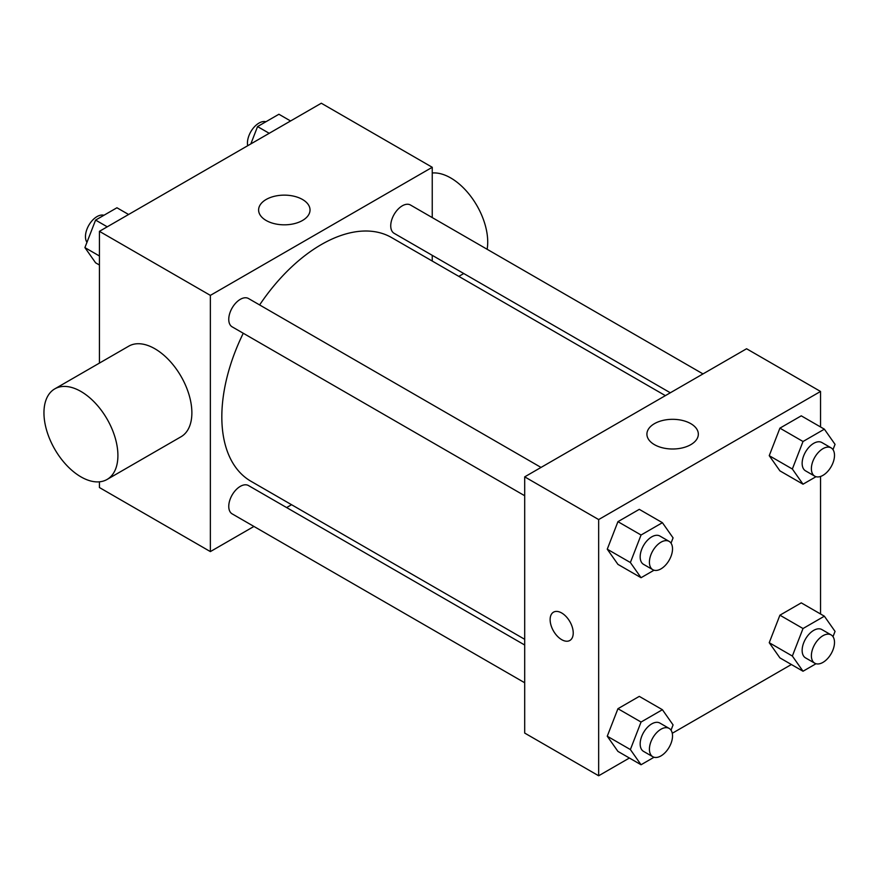 <?xml version="1.0" encoding="UTF-8"?>
<svg xmlns="http://www.w3.org/2000/svg" width="879" height="879" viewBox="0 0 879 879"><rect width="100%" height="100%" fill="white"/><g stroke="black" fill="none" stroke-linecap="round" stroke-linejoin="round"><path stroke-width="1.32" d="M253.932 526.444L210.367 551.594L99.426 487.537L99.426 481.813M99.426 363.093L99.426 231.331L321.307 103.228L432.248 167.285L432.248 217.585M291.564 504.711L286.62 507.568M243.263 333.251A140.684 81.22 120 0 0 221.827 416.866A140.684 81.22 120 0 0 250.965 481.274L524.697 639.308M665.381 395.638L391.649 237.605A140.684 81.22 120 0 0 259.613 304.947M432.248 255.328L432.248 261.041M210.367 551.594L210.367 295.377L432.248 167.285M703.013 373.916L410.46 205.005A16.338 9.438 120 0 0 397.868 209.389A16.338 9.438 120 0 0 390.737 225.837A16.338 9.438 120 0 0 394.122 233.32L670.325 392.781M524.697 645.021L248.493 485.56A16.338 9.438 120 0 0 235.891 489.933A16.338 9.438 120 0 0 228.76 506.381A16.338 9.438 120 0 0 232.144 513.863L524.697 682.763M524.697 495.734L232.144 326.834A16.338 9.438 -60 0 1 232.144 307.958A16.338 9.438 -60 0 1 248.493 298.519L541.035 467.43M210.367 295.377L99.426 231.331M266.139 220.475A25.711 14.844 180 0 1 258.613 209.982A25.711 14.844 180 0 1 284.324 195.138A25.711 14.844 180 0 1 310.034 209.982A25.711 14.844 180 0 1 294.157 223.695A25.711 14.844 180 0 1 266.139 220.475M54.784 388.87L128.741 346.172A52.3 30.194 60 0 1 169.043 360.181A52.3 30.194 60 0 1 191.875 412.811A52.3 30.194 60 0 1 181.041 436.753L107.084 479.451A52.3 30.194 60 0 1 54.784 449.257A52.3 30.194 60 0 1 54.784 388.87A52.3 30.194 60 0 1 95.086 402.879A52.3 30.194 60 0 1 117.907 455.509A52.3 30.194 60 0 1 107.084 479.451M487.131 249.273A52.3 30.194 -120 0 0 472.012 198.017A52.3 30.194 -120 0 0 432.248 172.998M629.397 758.028L598.654 775.772L524.697 733.075L524.697 476.857L746.579 348.754L820.536 391.463L820.536 426.963M791.375 664.513L672.27 733.273M779.915 470.858L769.235 455.674L779.915 428.15L801.263 415.833L779.915 428.15L769.235 455.674L779.915 470.858L803.021 484.197L792.353 469.012L803.021 441.5L824.37 429.172L835.05 444.356L832.995 449.641M617.937 751.402L607.257 736.217L617.937 708.705L639.286 696.377L617.937 708.705L607.257 736.217L617.937 751.402L641.055 764.752L630.375 749.556L641.055 722.044L662.403 709.716L673.072 724.911L671.029 730.185M820.536 476.462L820.536 613.992M598.654 775.772L598.654 519.566L820.536 391.463M779.915 657.888L769.235 642.703L779.915 615.19L801.263 602.862L779.915 615.19L769.235 642.703L779.915 657.888L803.021 671.237L792.353 656.042L803.021 628.529L824.37 616.201L835.05 631.397L832.995 636.671M617.937 564.373L607.257 549.188L617.937 521.665L639.286 509.348L617.937 521.665L607.257 549.188L617.937 564.373L641.055 577.712L630.375 562.527L641.055 535.014L662.403 522.686L673.072 537.871L671.029 543.156M598.654 519.566L524.697 476.857M654.437 444.653A25.711 14.844 180 0 1 646.911 434.16A25.711 14.844 180 0 1 672.622 419.316A25.711 14.844 180 0 1 698.333 434.16A25.711 14.844 180 0 1 682.456 447.872A25.711 14.844 180 0 1 654.437 444.653M573.229 632.99A16.338 9.438 60 0 1 569.845 640.472A16.338 9.438 60 0 1 553.506 631.034A16.338 9.438 60 0 1 553.506 612.169A16.338 9.438 60 0 1 566.098 616.542A16.338 9.438 60 0 1 573.229 632.99M569.856 640.472A16.338 9.438 60 0 1 553.517 631.034A16.338 9.438 60 0 1 553.506 612.158M654.031 570.218L641.055 577.712M669.139 541.387L659.898 536.047A16.338 9.438 120 0 0 647.307 540.431A16.338 9.438 120 0 0 640.165 556.868A16.338 9.438 120 0 0 643.549 564.351L652.8 569.691A16.338 9.438 120 0 0 669.139 560.253A16.338 9.438 120 0 0 669.139 541.387A16.338 9.438 120 0 0 656.547 545.76A16.338 9.438 120 0 0 649.416 562.208A16.338 9.438 120 0 0 652.8 569.691M630.375 562.527L607.257 549.188M641.055 535.014L617.937 521.665M662.403 522.686L639.286 509.348M816.009 476.704L803.021 484.197M831.116 447.872L821.876 442.533A16.338 9.438 120 0 0 809.273 446.906A16.338 9.438 120 0 0 802.142 463.354A16.338 9.438 120 0 0 805.527 470.836L814.778 476.176A16.338 9.438 120 0 0 831.116 466.738A16.338 9.438 120 0 0 831.116 447.872A16.338 9.438 120 0 0 818.525 452.245A16.338 9.438 120 0 0 811.383 468.694A16.338 9.438 120 0 0 814.778 476.176M792.353 469.012L769.235 455.674M803.021 441.5L779.915 428.15M824.37 429.172L801.263 415.833M654.031 757.248L641.055 764.752M669.139 728.416L659.898 723.076A16.338 9.438 120 0 0 647.307 727.46A16.338 9.438 120 0 0 640.165 743.909A16.338 9.438 120 0 0 643.549 751.391L652.8 756.72A16.338 9.438 120 0 0 669.139 747.293A16.338 9.438 120 0 0 669.139 728.416A16.338 9.438 120 0 0 656.547 732.8A16.338 9.438 120 0 0 649.416 749.249A16.338 9.438 120 0 0 652.8 756.72M630.375 749.556L607.257 736.217M641.055 722.044L617.937 708.705M662.403 709.716L639.286 696.377M816.009 663.733L803.021 671.237M831.116 634.902L821.876 629.562A16.338 9.438 120 0 0 809.273 633.946A16.338 9.438 120 0 0 802.142 650.394A16.338 9.438 120 0 0 805.527 657.877L814.778 663.205A16.338 9.438 120 0 0 831.116 653.778A16.338 9.438 120 0 0 831.116 634.902A16.338 9.438 120 0 0 818.525 639.286A16.338 9.438 120 0 0 811.383 655.734A16.338 9.438 120 0 0 814.778 663.205M792.353 656.042L769.235 642.703M803.021 628.529L779.915 615.19M824.37 616.201L801.263 602.862M99.426 265.008L95.591 262.799L84.911 247.603L95.591 220.091L116.94 207.763L128.587 214.487M99.426 255.987L84.911 247.603M107.238 226.815L95.591 220.091M103.953 215.267A16.338 9.438 120 0 0 91.845 220.992A16.338 9.438 120 0 0 85.461 236.616A16.338 9.438 120 0 0 86.966 242.329M250.834 143.914L257.558 126.576L278.907 114.248L290.564 120.972M269.205 133.3L257.558 126.576M265.93 121.752A16.338 9.438 120 0 0 253.822 127.477A16.338 9.438 120 0 0 247.438 143.101A16.338 9.438 120 0 0 247.691 145.727M458.816 276.38L463.76 273.523"/></g></svg>
